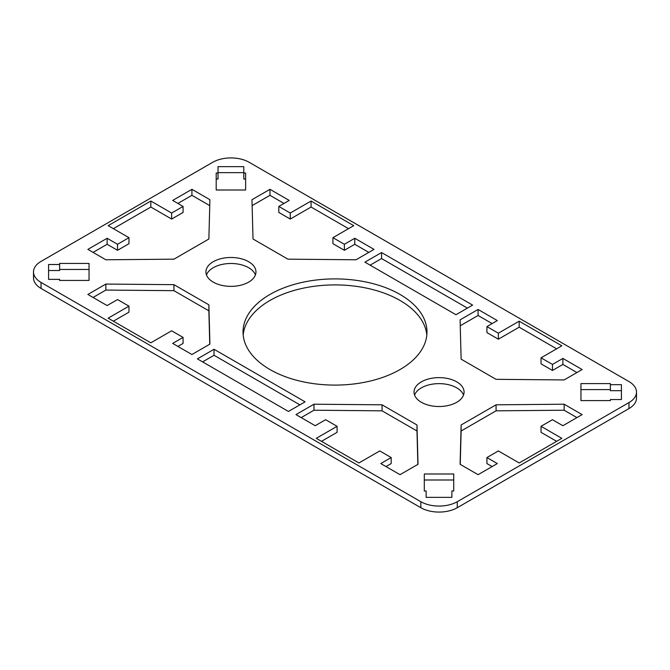 <?xml version="1.0" encoding="UTF-8"?>
<svg xmlns="http://www.w3.org/2000/svg" width="670" height="670" viewBox="0 0 670 670"><rect width="100%" height="100%" fill="white"/><g stroke="black" fill="none" stroke-linecap="round" stroke-linejoin="round"><path stroke-width="1" d="M248.637 261.71A25.016 14.447 180 0 1 255.965 271.92A25.016 14.447 180 0 1 240.522 285.261A25.016 14.447 180 0 1 213.253 282.137A25.016 14.447 180 0 1 205.924 271.92A25.016 14.447 180 0 1 221.368 258.578A25.016 14.447 180 0 1 248.637 261.71M255.412 274.926A25.016 14.447 0 0 0 248.637 267.715A25.016 14.447 0 0 0 223.839 264.081A25.016 14.447 0 0 0 206.477 274.926M456.747 381.858A25.016 14.447 180 0 1 464.076 392.076A25.016 14.447 180 0 1 448.632 405.417A25.016 14.447 180 0 1 421.363 402.285A25.016 14.447 180 0 1 414.035 392.076A25.016 14.447 180 0 1 429.478 378.726A25.016 14.447 180 0 1 456.747 381.858M463.523 395.074A25.016 14.447 0 0 0 456.747 387.863A25.016 14.447 0 0 0 431.949 384.228A25.016 14.447 0 0 0 414.588 395.074M400.032 294.448A91.974 53.098 180 0 1 426.974 331.993A91.974 53.098 180 0 1 370.2 381.054A91.974 53.098 180 0 1 269.968 369.547A91.974 53.098 180 0 1 243.026 331.993A91.974 53.098 180 0 1 299.8 282.941A91.974 53.098 180 0 1 400.032 294.448M426.824 335A91.974 53.098 0 0 0 400.032 300.453A91.974 53.098 0 0 0 302.22 288.393A91.974 53.098 0 0 0 243.177 335M33.5 271.92L33.5 277.924A25.753 14.866 0 0 0 41.046 288.443L420.844 507.718A25.753 14.866 0 0 0 457.267 507.718L628.954 408.591A25.753 14.866 0 0 0 636.5 398.081L636.5 392.076A25.753 14.866 180 0 1 628.954 402.586L457.267 501.713A25.753 14.866 180 0 1 420.844 501.713L41.046 282.43A25.753 14.866 180 0 1 33.5 271.92A25.753 14.866 180 0 1 41.046 261.409L212.733 162.282A25.753 14.866 180 0 1 249.156 162.282L628.954 381.557A25.753 14.866 180 0 1 636.5 392.076M299.884 404.839L214.031 355.276L202.591 361.884M467.409 308.116L381.565 258.553L370.116 265.161M453.732 479.996L424.303 479.996M391.188 457.551L379.748 450.944L358.936 462.962L316.274 438.331L337.077 426.313L325.637 419.705L315.227 425.718L295.981 414.604L313.962 404.219L382.051 404.814L416.983 424.981L418.021 464.293L400.032 474.678L380.786 463.565L391.188 457.551L391.188 463.565L385.987 466.563M417.862 464.385L416.983 430.994L382.051 410.827L313.962 410.224L301.182 417.603M337.077 426.313L337.077 432.326L321.474 441.337M576.929 417.603L564.148 410.224L496.06 410.827L461.128 430.994L460.248 464.385M492.123 466.563L486.923 463.565L486.923 457.551L497.324 463.565L478.079 474.678L460.089 464.293L461.128 424.981L496.06 404.814L564.148 404.219L582.13 414.604L562.884 425.718L552.474 419.705L541.033 426.313L561.845 438.331L519.175 462.962L498.371 450.944L486.923 457.551M556.636 441.337L541.033 432.326L541.033 426.313M621.417 390.669L610.378 390.669L610.378 384.664L621.417 384.664L621.417 399.529L610.378 399.529L610.378 400.593L580.949 400.593L580.949 383.6L610.378 383.6L610.378 384.664M610.378 389.605L580.949 389.605M556.636 348.819L519.175 327.186L498.371 339.204L486.923 332.596L486.923 326.591L498.371 333.199L519.175 321.181L561.845 345.812L541.033 357.83L552.474 364.438L562.884 358.433L582.13 369.547L564.148 379.932L496.06 379.329L461.128 359.162L460.089 319.85L478.079 309.465L497.324 320.578L486.923 326.591M492.123 323.585L478.079 315.478L460.248 325.771M576.929 372.545L562.884 364.438L552.474 370.443L541.033 363.835L541.033 357.83M89.051 269.457L59.622 269.457M59.622 264.508L59.622 263.444L89.051 263.444L89.051 280.437L59.622 280.437L59.622 279.373L48.583 279.373L48.583 264.508L59.622 264.508L59.622 270.512L48.583 270.512M183.077 337.404L171.629 330.796L150.825 342.814L108.155 318.175L128.967 306.165L117.526 299.557L107.116 305.562L87.871 294.448L105.852 284.063L173.94 284.666L208.873 304.833L209.911 344.137L191.922 354.522L172.676 343.409L183.077 337.404L183.077 343.409L177.877 346.415M209.752 344.229L208.873 310.838L173.94 290.671L105.852 290.068L93.071 297.455M128.967 306.165L128.967 312.17L113.364 321.181M183.077 206.435L172.676 200.43L191.922 189.317L209.911 199.702L208.873 239.006L173.94 259.173L105.852 259.776L87.871 249.391L107.116 238.277L117.526 244.282L128.967 237.674L108.155 225.664L150.825 201.034L171.629 213.043L183.077 206.435L183.077 212.449L171.629 219.056L150.825 207.038L113.364 228.663M128.967 237.674L128.967 243.687L117.526 250.295L107.116 244.282L93.071 252.397M209.752 205.615L191.922 195.322L177.877 203.437M218.026 173.011L218.026 166.637L243.779 166.637L243.779 173.011L245.622 173.011L245.622 190.004L216.192 190.004L216.192 173.011L218.026 173.011L218.026 179.016L216.192 179.016M245.622 179.016L243.779 179.016L243.779 173.011M243.779 172.642L218.026 172.642M348.526 228.663L311.064 207.038L290.252 219.056L278.812 212.449L278.812 206.435L290.252 213.043L311.064 201.034L353.727 225.664L332.923 237.674L344.363 244.282L354.773 238.277L374.019 249.391L356.038 259.776L287.949 259.173L253.017 239.006L251.979 199.702L269.968 189.317L289.214 200.43L278.812 206.435M284.013 203.437L269.968 195.322L252.138 205.615M368.818 252.397L354.773 244.282L344.363 250.295L332.923 243.687L332.923 237.674M214.031 349.271L305.084 401.833L288.435 411.447L197.39 358.877L214.031 349.271L214.031 355.276M472.61 305.11L455.969 314.724L364.916 262.154L381.565 252.548L472.61 305.11M381.565 252.548L381.565 258.553M424.303 490.984L424.303 473.992L453.732 473.992L453.732 490.984L451.89 490.984L451.89 497.358L426.145 497.358L426.145 490.984L424.303 490.984M313.962 404.219L313.962 410.224M416.983 424.981L416.983 430.994M382.051 404.814L382.051 410.827M564.148 404.219L564.148 410.224M496.06 404.814L496.06 410.827M461.128 424.981L461.128 430.994M562.884 358.433L562.884 364.438M552.474 364.438L552.474 370.443M519.175 321.181L519.175 327.186M498.371 333.199L498.371 339.204M478.079 309.465L478.079 315.478M208.873 304.833L208.873 310.838M173.94 284.666L173.94 290.671M105.852 284.063L105.852 290.068M191.922 189.317L191.922 195.322M171.629 213.043L171.629 219.056M150.825 201.034L150.825 207.038M117.526 244.282L117.526 250.295M107.116 238.277L107.116 244.282M354.773 238.277L354.773 244.282M344.363 244.282L344.363 250.295M311.064 201.034L311.064 207.038M290.252 213.043L290.252 219.056M269.968 189.317L269.968 195.322M457.267 507.718L457.267 501.713M420.844 501.713L420.844 507.718M628.954 402.586L628.954 408.591M41.046 288.443L41.046 282.43"/></g></svg>
